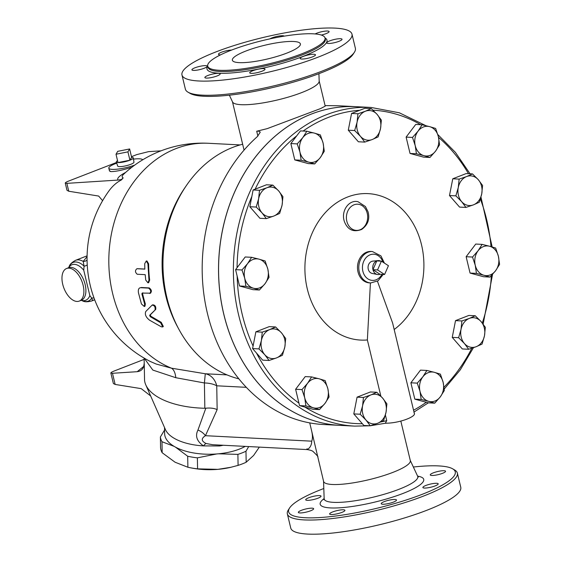 <?xml version="1.0" encoding="UTF-8"?>
<svg xmlns="http://www.w3.org/2000/svg" width="562" height="562" viewBox="0 0 562 562"><rect width="100%" height="100%" fill="white"/><g stroke="black" fill="none" stroke-linecap="round" stroke-linejoin="round"><path stroke-width="0.84" d="M307.091 448.778C305.096 450.815 311.727 448.673 311.706 441.17C312.746 438.739 312.683 435.143 311.517 430.373L323.6 481.409A44.588 8.922 -13.5 0 0 348.482 483.538A44.588 8.922 -13.5 0 0 393 472.34A44.588 8.922 -13.5 0 0 410.309 460.587L400.825 421.1M226.985 374.882L205.285 373.765A17.485 14.183 -87.1 0 1 216.742 385.806A17.485 8.135 -1 0 0 204.406 382.961L204.842 408.258L205.833 408.209L197.943 430.071C195 436.007 196.848 441.282 203.493 445.898A13.116 3.154 113.1 0 1 206.113 443.516L212.598 444.711L306.957 449.565C310.076 450.014 312.1 450.647 313.034 451.462C317.045 455.325 318.605 457.096 317.692 456.773M339.834 425.357A159.545 129.4 -87.1 0 1 339.806 425.357L323.466 424.514A159.545 129.4 92.9 0 1 206.999 311.594A159.545 129.4 92.9 0 1 257.41 136.545L260.283 132.098L258.499 131.094L256.715 131.241L267.168 128.649L320.551 108.585L325.215 106.155L319.174 80.97M242.658 144.237A119.769 97.142 92.9 0 0 186.198 185.818A119.769 97.142 92.9 0 0 178.821 329.184A119.769 97.142 92.9 0 0 238.864 378.844M325.082 105.6L336.764 105.733A159.545 129.4 92.9 0 1 339.87 105.846L356.21 106.689A159.545 129.4 -87.1 0 1 356.238 106.689M229.38 95.189L232.542 101.961A44.588 8.922 -13.5 0 0 258.113 103.633A44.588 8.922 -13.5 0 0 301.822 92.547A44.588 8.922 -13.5 0 0 319.181 81.16L318.921 73.685M309.725 422.898L311.517 430.373M248.706 446.565L245.98 451.23A50.271 23.393 179 0 1 237.895 454.377L218.548 453.801M216.651 453.963L197.381 457.854A50.271 23.393 179 0 1 187.694 456.239L175.47 447.127M174.122 446.368L161.982 441.718A50.271 23.393 179 0 1 160.381 436.962L164.568 430.028M230.849 467.289L230.09 467.465A45.894 21.363 179 0 1 217.866 469.354L230.849 467.289L238.084 465.378A50.271 23.393 -1 0 0 246.17 462.238L253.602 455.473L259.328 447.113M160.381 436.962L160.57 447.97A50.271 23.393 -1 0 0 162.165 452.726L175.063 462.217L187.884 467.247A50.271 23.393 -1 0 0 190.377 467.767A50.271 23.393 -1 0 0 197.571 468.856L217.866 469.354A45.894 21.363 179 0 1 192.19 468.111L190.377 467.767M161.982 441.718L162.165 452.726M187.694 456.239L187.884 467.247M197.381 457.854L197.571 468.856M237.895 454.377L238.084 465.378M245.98 451.23L246.17 462.238M245.25 446.39A45.915 21.37 179 0 1 173.932 446.249A45.915 21.37 179 0 1 164.631 433.653L164.525 427.52M381.394 261.161L388.44 265.707L384.591 274.488L377.545 269.936L381.394 261.161L376.8 260.923A6.997 5.669 92.9 0 0 372.95 269.697L377.545 269.936M379.996 274.249L372.95 269.697A6.997 5.669 92.9 0 0 377.355 274.481A6.997 5.669 92.9 0 0 379.996 274.249L384.591 274.488M372.95 269.697L376.8 260.923A6.997 5.669 92.9 0 1 378.064 260.613A6.997 5.669 92.9 0 1 380.671 261.119M377.355 274.481L372.163 273.427A6.196 5.03 -87.1 0 1 368.068 267.055A6.196 5.03 -87.1 0 1 372.796 261.133L378.064 260.613M127.925 151.866L116.011 154.248L117.711 151.34L129.625 148.958L127.925 151.866L129.927 160.198L118.006 162.58L116.011 154.248M131.627 157.29L129.927 160.198A8.739 1.749 -13.5 0 0 133.32 157.922A8.739 1.749 -13.5 0 0 131.627 157.29L129.625 148.958M117.549 160.669A8.739 1.749 -13.5 0 0 116.327 162.004A8.739 1.749 -13.5 0 0 118.006 162.58A8.739 1.749 -13.5 0 0 129.927 160.198M133.32 157.922L133.953 162.179A8.36 1.672 166.5 0 1 130.7 164.35A8.36 1.672 166.5 0 1 122.418 166.443A8.36 1.672 166.5 0 1 117.697 166.078L116.327 162.004M278.675 190.932L282.939 196.679L282.075 205.095A14.865 12.055 92.9 0 0 278.675 190.932A14.865 12.055 92.9 0 0 266.95 187.75L272.858 185.116L278.675 190.932M279.658 213.434L273.75 216.068A14.865 12.055 92.9 0 0 282.075 205.095L279.658 213.434M266.297 218.618L262.033 212.879A14.865 12.055 92.9 0 0 273.75 216.068L266.297 218.618L259.918 218.295L249.837 206.725L253.118 189.97L259.496 190.3L266.95 187.75A14.865 12.055 92.9 0 0 258.632 198.716L259.496 190.3M256.216 207.055L258.632 198.716A14.865 12.055 92.9 0 0 262.033 212.879L256.216 207.055L249.837 206.725M323.108 143.127L324.295 151.262L320.263 157.634A14.865 12.055 92.9 0 0 323.108 143.127A14.865 12.055 92.9 0 0 314.376 133.11L320.368 134.908L323.108 143.127M314.685 163.928L308.693 162.13A14.865 12.055 92.9 0 0 320.263 157.634L314.685 163.928L308.313 163.598L294.776 159.917L301.148 160.247L299.96 152.112A14.865 12.055 92.9 0 0 308.693 162.13L301.148 160.247M302.806 137.606L306.831 131.227L314.376 133.11A14.865 12.055 92.9 0 0 302.806 137.606A14.865 12.055 92.9 0 0 299.96 152.112L297.221 143.9L302.806 137.606M380.523 128.572L378.107 136.91L372.199 139.545A14.865 12.055 92.9 0 0 380.523 128.572A14.865 12.055 92.9 0 0 377.123 114.409L381.387 120.156L380.523 128.572M364.745 142.095L360.474 136.355A14.865 12.055 92.9 0 0 372.199 139.545L364.745 142.095L358.366 141.772L348.285 130.201L354.657 130.532L357.081 122.193A14.865 12.055 92.9 0 0 360.474 136.355L354.657 130.532M365.398 111.227L371.306 108.592L377.123 114.409A14.865 12.055 92.9 0 0 365.398 111.227A14.865 12.055 92.9 0 0 357.081 122.193L357.945 113.777L365.398 111.227M435.536 151.171L429.951 157.465L423.959 155.667A14.865 12.055 92.9 0 0 435.536 151.171A14.865 12.055 92.9 0 0 438.374 136.657L439.561 144.792L435.536 151.171M416.414 153.784L415.227 145.649A14.865 12.055 92.9 0 0 423.959 155.667L416.414 153.784L410.042 153.454L406.115 137.107L412.494 137.437L418.072 131.143A14.865 12.055 92.9 0 0 415.227 145.649L412.494 137.437M429.642 126.647L435.634 128.445L438.374 136.657A14.865 12.055 92.9 0 0 429.642 126.647A14.865 12.055 92.9 0 0 418.072 131.143L422.104 124.764L429.642 126.647M473.401 204.87L465.94 207.42L461.676 201.681A14.865 12.055 92.9 0 0 473.401 204.87A14.865 12.055 92.9 0 0 481.725 193.897L479.309 202.236L473.401 204.87M455.859 195.857L458.276 187.518A14.865 12.055 92.9 0 0 461.676 201.681L455.859 195.857L449.488 195.534L452.768 178.779L459.147 179.102L466.601 176.552A14.865 12.055 92.9 0 0 458.276 187.518L459.147 179.102M478.325 179.735L482.589 185.481L481.725 193.897A14.865 12.055 92.9 0 0 478.325 179.735A14.865 12.055 92.9 0 0 466.601 176.552L472.509 173.918L478.325 179.735M483.98 275.275L476.436 273.399L475.248 265.264A14.865 12.055 92.9 0 0 483.98 275.275A14.865 12.055 92.9 0 0 495.551 270.786L489.973 277.08L483.98 275.275M472.509 257.045L478.093 250.75A14.865 12.055 92.9 0 0 475.248 265.264L472.509 257.045L466.137 256.722L475.747 244.048L482.119 244.379L489.664 246.261A14.865 12.055 92.9 0 0 478.093 250.75L482.119 244.379M498.396 256.272L499.583 264.407L495.551 270.786A14.865 12.055 92.9 0 0 498.396 256.272A14.865 12.055 92.9 0 0 489.664 246.261L495.656 248.06L498.396 256.272M464.43 343.53L458.613 337.706L461.03 329.374A14.865 12.055 92.9 0 0 464.43 343.53A14.865 12.055 92.9 0 0 476.154 346.719L468.694 349.276L464.43 343.53M461.901 320.958L469.354 318.401A14.865 12.055 92.9 0 0 461.03 329.374L461.901 320.958L455.522 320.628L468.884 315.437L475.262 315.767L481.079 321.59A14.865 12.055 92.9 0 0 469.354 318.401L475.262 315.767M484.479 335.746L482.063 344.084L476.154 346.719A14.865 12.055 92.9 0 0 484.479 335.746A14.865 12.055 92.9 0 0 481.079 321.59L485.343 327.33L484.479 335.746M419.997 391.342L417.257 383.122L422.842 376.828A14.865 12.055 92.9 0 0 419.997 391.342A14.865 12.055 92.9 0 0 428.729 401.352L421.184 399.477L419.997 391.342M426.874 370.456L434.412 372.339A14.865 12.055 92.9 0 0 422.842 376.828L426.874 370.456L420.495 370.126L410.885 382.799L417.257 383.122M440.404 374.137L443.144 382.35A14.865 12.055 92.9 0 0 434.412 372.339L440.404 374.137M440.299 396.863L434.721 403.158L428.729 401.352A14.865 12.055 92.9 0 0 440.299 396.863A14.865 12.055 92.9 0 0 443.144 382.35L444.331 390.485L440.299 396.863M362.581 405.897L363.452 397.482L370.906 394.924A14.865 12.055 92.9 0 0 362.581 405.897A14.865 12.055 92.9 0 0 365.981 420.053L360.165 414.229L362.581 405.897M376.814 392.29L382.631 398.114A14.865 12.055 92.9 0 0 370.906 394.924L376.814 392.29L370.442 391.96L357.074 397.151L363.452 397.482M386.895 403.853L386.031 412.269A14.865 12.055 92.9 0 0 382.631 398.114L386.895 403.853M377.706 423.242L370.246 425.799L365.981 420.053A14.865 12.055 92.9 0 0 377.706 423.242A14.865 12.055 92.9 0 0 386.031 412.269L383.614 420.608L377.706 423.242M307.576 383.298L311.601 376.919L319.146 378.802A14.865 12.055 92.9 0 0 307.576 383.298A14.865 12.055 92.9 0 0 304.73 397.805L301.991 389.592L307.576 383.298M325.138 380.6L327.878 388.82A14.865 12.055 92.9 0 0 319.146 378.802L325.138 380.6M329.065 396.955L325.033 403.326A14.865 12.055 92.9 0 0 327.878 388.82L329.065 396.955M313.463 407.822L305.918 405.94L304.73 397.805A14.865 12.055 92.9 0 0 313.463 407.822A14.865 12.055 92.9 0 0 325.033 403.326L319.455 409.621L313.463 407.822M269.704 329.599L275.612 326.965L281.429 332.781A14.865 12.055 92.9 0 0 269.704 329.599A14.865 12.055 92.9 0 0 261.386 340.565L262.25 332.149L269.704 329.599M285.693 338.528L284.829 346.944A14.865 12.055 92.9 0 0 281.429 332.781L285.693 338.528M282.412 355.282L276.504 357.917A14.865 12.055 92.9 0 0 284.829 346.944L282.412 355.282M264.779 354.727L258.97 348.904L261.386 340.565A14.865 12.055 92.9 0 0 264.779 354.727A14.865 12.055 92.9 0 0 276.504 357.917L269.05 360.467L264.779 354.727M253.118 189.97L266.486 184.786L272.858 185.116M294.776 159.917L290.849 143.57L300.459 130.904L306.831 131.227M290.849 143.57L297.221 143.9M348.285 130.201L351.566 113.447L364.935 108.262L371.306 108.592M351.566 113.447L357.945 113.777M406.115 137.107L415.725 124.434L422.104 124.764M410.042 153.454L423.579 157.135L429.951 157.465M452.768 178.779L466.137 173.588L472.509 173.918M449.488 195.534L459.568 207.097L465.94 207.42M476.436 273.399L470.057 273.069L483.594 276.75L489.973 277.08M470.057 273.069L466.137 256.722M458.613 337.706L452.241 337.383L462.322 348.946L468.694 349.276M452.241 337.383L455.522 320.628M413.997 412.051L428.349 402.828L434.721 403.158M428.349 402.828L414.812 399.146L421.184 399.477M414.812 399.146L410.885 382.799M360.165 414.229L353.793 413.906L363.874 425.469L370.246 425.799M353.793 413.906L357.074 397.151M319.455 409.621L313.076 409.291L304.808 407.043L299.546 405.609L305.918 405.94M299.546 405.609L295.619 389.262L301.991 389.592M295.619 389.262L305.229 376.596L311.601 376.919M269.05 360.467L262.672 360.144L252.591 348.58L258.97 348.904M252.591 348.58L255.872 331.826L262.25 332.149M255.872 331.826L269.24 326.634L275.612 326.965M259.131 259.187L265.123 260.986L267.856 269.205A14.865 12.055 92.9 0 0 259.131 259.187A14.865 12.055 92.9 0 0 247.554 263.683L251.586 257.305L259.131 259.187M269.043 277.34L265.018 283.712A14.865 12.055 92.9 0 0 267.856 269.205L269.043 277.34M259.433 290.006L253.441 288.208A14.865 12.055 92.9 0 0 265.018 283.712L259.433 290.006L253.062 289.676L239.524 285.995L235.597 269.648L241.976 269.978L247.554 263.683A14.865 12.055 92.9 0 0 244.716 278.19L241.976 269.978M245.903 286.325L244.716 278.19A14.865 12.055 92.9 0 0 253.441 288.208L245.903 286.325L239.524 285.995M235.597 269.648L245.208 256.982L251.586 257.305M339.806 425.357A159.545 129.4 -87.1 0 1 218.78 259.37A159.545 129.4 -87.1 0 1 356.21 106.689M385.392 415.044L386.74 420.657L385.293 423.256L370.344 425.764M380.867 396.189L367.365 339.961A73.32 59.467 -87.1 0 1 307.836 245.622A73.32 59.467 -87.1 0 1 401.879 208.952A73.32 59.467 -87.1 0 1 394.18 329.508M384.928 423.305L387.344 423.165C400.411 422.821 417.559 416.161 414.025 412.81M377.439 281.218L392.627 323.045L414.306 413.351M367.365 339.961L370.428 282.883M370.744 282.946L369.445 282.883A15.736 12.764 -87.1 0 1 357.509 266.507A15.736 12.764 -87.1 0 1 371.068 251.453L372.36 251.516A15.736 12.764 92.9 0 0 367.955 252.24A15.736 12.764 92.9 0 0 358.858 269.317A15.736 12.764 92.9 0 0 370.744 282.946L378.093 280.789L383.256 274.418M365.335 206.451L368.04 211.776C370 219.054 367.885 224.94 361.703 229.422C353.737 232.464 348.075 230.097 344.703 222.334C340.228 211.733 348.742 199.236 358.064 201.73L365.426 206.542L368.04 211.776M354.671 426.122L339.855 425.357A159.545 129.4 -87.1 0 1 218.829 259.37A159.545 129.4 -87.1 0 1 356.266 106.689L371.075 107.447A159.545 129.4 92.9 0 0 233.637 260.136A159.545 129.4 92.9 0 0 354.671 426.122L370.112 425.792M155.07 309.76C155.421 306.873 154.431 305.335 152.091 305.145L145.804 311.46C144.61 314.306 145.846 317.207 149.527 320.164L161.357 326.838L162.741 326.958L160.627 322.771L150.237 316.673L149.647 315.289L155.723 309.395L150.279 314.875L150.869 316.251L161.238 322.307L163.331 326.452L162.741 326.958M155.723 309.395C156.081 306.522 155.091 304.997 152.752 304.815L152.091 305.145M144.708 263.69L146.275 260.993L147.925 263.852L148.958 280.22L147.968 282.841L145.741 280.059L145.193 274.656L137.247 274.249C135.028 272.303 134.915 270.462 136.903 268.727L144.841 269.135L144.708 263.69M137.339 268.685L144.834 269.036M146.275 260.993L146.984 260.993L148.635 263.831A115.4 93.594 92.9 0 0 149.661 280.073L148.67 282.679L147.968 282.841M149.632 293.469C151.319 291.797 150.96 290.013 148.558 288.109L140.612 287.702C138.695 287.927 137.978 289.662 138.477 292.893L141.448 303.979L144.329 306.522L144.666 304.14L141.884 293.898L142.2 293.083L150.665 293.167M141.308 287.498L149.246 287.906C151.649 289.795 152.007 291.566 150.321 293.216M142.888 292.837L142.565 293.645A115.4 93.594 92.9 0 0 145.326 303.81L144.989 306.171L144.329 306.522M102.607 200.676L98.659 196.061L68.761 191.242L66.871 183.36L118.097 180.065L121.427 179.51L123.169 177.88A55.055 7.875 164.2 0 1 123.542 174.332L123.542 174.332A115.4 115.4 0 0 1 208.39 143.282A115.4 93.594 92.9 0 0 138.659 175.801A115.4 93.594 92.9 0 0 171.515 368.194L156.194 364.043L150.419 361.528A115.4 115.4 0 0 1 108.88 191.003A102.79 56.502 -111.2 0 1 121.518 179.868L121.427 179.51M160.985 150.841L148.565 151.642L136.791 154.599L131.473 156.665M66.871 183.36L65.255 183.086C65.241 182.636 66.393 181.955 68.712 181.034L116.489 162.488M110.833 171.6A17.485 3.498 -13.5 0 1 109.407 170.644L110.833 171.6C115.428 171.656 122.439 170.202 131.873 167.23M65.255 183.086L66.99 190.314L68.761 191.242M123.169 177.88A111.388 90.341 92.9 0 0 121.518 179.868M116.713 163.156A17.485 3.498 -13.5 0 0 115.603 163.57A17.485 3.498 -13.5 0 0 108.817 168.179A17.485 3.498 -13.5 0 0 134.69 165.123M142.72 159.798A17.485 3.498 -13.5 0 0 133.503 159.123M150.665 395.964L141.21 388.644L115.147 384.443L112.47 373.287L137.191 371.693C141.498 371.18 143.851 368.454 144.258 363.523L144.209 363.284C143.879 366.01 143.408 367.562 142.79 367.941M112.47 373.287L110.855 373.006C110.833 372.564 111.986 371.882 114.311 370.962L144.146 359.378M110.855 373.006L113.376 383.516L115.147 384.443M144.258 363.523L144.539 380.151A65.129 30.313 179 0 0 145.783 384.858A65.129 30.313 179 0 0 204.842 408.258M223.304 445.259L219.637 445.961L203.493 445.898A45.915 21.37 179 0 1 173.791 438.065A45.915 21.37 179 0 1 165.411 429.537L145.783 384.858M81.237 300.326L82.558 300.853C84.335 301.984 87.279 302.054 91.374 301.077A21.855 12.013 -111.2 0 0 92.582 300.459L94.493 299.968A5.248 5.086 -93 0 0 92.582 300.459L91.732 298.099A5.248 4.018 -32.5 0 1 94.072 298.141M87.075 256.651L83.204 261.4A5.248 4.587 -163.6 0 0 87.068 260.051M68.726 267.674L68.613 267.716A17.485 9.61 -111.2 0 1 83.9 280.529A17.485 9.61 -111.2 0 1 81.272 300.312A19.052 10.474 -111.2 0 0 89.836 295.584L83.752 270.238A19.052 10.474 -111.2 0 0 68.627 267.709M89.836 295.584L91.732 298.099A20.759 11.409 -111.2 0 1 82.558 300.853M87.229 264.807A5.248 2.452 0.2 0 1 84.061 266.156L83.752 270.238M83.204 261.4L84.061 266.156A20.759 11.409 -111.2 0 0 69.196 266.437C69.744 264.407 71.866 262.37 75.554 260.325A21.855 12.013 -111.2 0 1 83.204 261.4M205.833 408.209C210.385 407.759 214.157 408.23 217.15 409.621L216.742 385.806L246.289 387.323M205.285 373.765L204.406 382.961L175.787 377.706A17.485 8.627 100.6 0 0 171.515 368.194L205.285 373.765M186.198 185.818L184.477 188.354A115.4 93.594 92.9 0 0 177.367 326.487L178.821 329.184M62.712 284.267A17.485 9.61 -111.2 0 0 79.256 301.091A17.485 9.61 -111.2 0 0 81.883 281.316A17.485 9.61 -111.2 0 0 66.597 268.495A17.485 9.61 -111.2 0 0 62.712 284.267M144.209 363.284L144.125 358.092L152.836 370.077L175.787 377.706M219.475 445.062A13.116 0.436 -103.9 0 0 219.637 445.961M206.113 443.516C201.245 441.1 201.027 438.493 205.446 435.698A13.116 9.877 27.7 0 0 197.943 430.071M187.996 92.168L190.04 93.362A85.677 17.141 -13.5 0 0 320.825 72.955A85.677 17.141 -13.5 0 0 353.147 54.205L354.425 52.21A87.419 17.492 166.5 0 1 321.45 71.346A87.419 17.492 166.5 0 1 187.996 92.168A87.419 17.492 166.5 0 1 185.369 89.126L181.969 74.964A87.419 17.492 -13.5 0 0 230.757 79.144A87.419 17.492 -13.5 0 0 318.05 57.184A87.419 17.492 -13.5 0 0 351.988 34.149A87.419 17.492 -13.5 0 0 262.897 37.549A87.419 17.492 -13.5 0 0 181.969 74.964M351.988 34.149L355.381 48.304A87.419 17.492 166.5 0 1 354.425 52.21M269.893 38.876A7.868 1.574 166.5 0 1 278 36.207A7.868 1.574 166.5 0 1 284.189 36.151M315.142 33.938A7.868 1.574 166.5 0 1 323.543 31.367A7.868 1.574 166.5 0 1 329.093 31.57A7.868 1.574 166.5 0 1 321.331 35.048M329.782 40.85A7.868 1.574 166.5 0 1 337.636 38.876A7.868 1.574 166.5 0 1 342.026 39.256A7.868 1.574 166.5 0 1 334.748 42.621A7.868 1.574 166.5 0 1 326.726 42.93A7.868 1.574 166.5 0 1 329.782 40.85M308.917 54.809A7.868 1.574 166.5 0 1 315.486 54.823A7.868 1.574 166.5 0 1 308.201 58.188A7.868 1.574 166.5 0 1 300.185 58.497A7.868 1.574 166.5 0 1 308.917 54.809M263.487 68.62A7.868 1.574 166.5 0 1 265.011 69.161A7.868 1.574 166.5 0 1 257.726 72.526A7.868 1.574 166.5 0 1 249.704 72.835A7.868 1.574 166.5 0 1 254.762 70.074A7.868 1.574 166.5 0 1 263.487 68.62M220.1 74.191A7.868 1.574 166.5 0 1 212.155 77.401A7.868 1.574 166.5 0 1 204.863 77.542A7.868 1.574 166.5 0 1 212.148 74.177A7.868 1.574 166.5 0 1 220.163 73.868A7.868 1.574 166.5 0 1 220.1 74.191M204.175 68.262A7.868 1.574 166.5 0 1 196.321 70.236A7.868 1.574 166.5 0 1 191.923 69.864A7.868 1.574 166.5 0 1 199.208 66.492A7.868 1.574 166.5 0 1 207.23 66.19A7.868 1.574 166.5 0 1 204.175 68.262M220.55 54.844A7.868 1.574 166.5 0 1 218.47 54.289A7.868 1.574 166.5 0 1 223.065 51.676A7.868 1.574 166.5 0 1 231.607 50.067M301.618 53.875A60.324 12.069 -13.5 0 0 325.033 37.977A60.324 12.069 -13.5 0 0 263.564 40.324A60.324 12.069 -13.5 0 0 207.722 66.14A60.324 12.069 -13.5 0 0 241.386 69.021A60.324 12.069 -13.5 0 0 301.618 53.875M286.81 53.109A34.97 6.997 166.5 0 1 251.888 61.89A34.97 6.997 166.5 0 1 232.373 60.218A34.97 6.997 166.5 0 1 264.744 45.255A34.97 6.997 166.5 0 1 300.382 43.892A34.97 6.997 166.5 0 1 286.81 53.109M413.351 467.015A85.677 17.141 166.5 0 1 452.691 468.841A85.677 17.141 166.5 0 1 422.006 494.398A85.677 17.141 166.5 0 1 328.903 516.801A85.677 17.141 166.5 0 1 289.585 507.999A85.677 17.141 166.5 0 1 323.81 488.511M435.143 485.905A7.868 1.574 166.5 0 1 427.282 487.886A7.868 1.574 166.5 0 1 422.891 487.507A7.868 1.574 166.5 0 1 425.947 485.435A7.868 1.574 166.5 0 1 433.801 483.461A7.868 1.574 166.5 0 1 438.191 483.833A7.868 1.574 166.5 0 1 435.143 485.905M445.49 471.574A7.868 1.574 166.5 0 1 437.545 474.785A7.868 1.574 166.5 0 1 430.26 474.925A7.868 1.574 166.5 0 1 430.323 474.602A7.868 1.574 166.5 0 1 438.269 471.392A7.868 1.574 166.5 0 1 445.561 471.251A7.868 1.574 166.5 0 1 445.49 471.574M308.77 497.735A7.868 1.574 166.5 0 1 316.624 495.754A7.868 1.574 166.5 0 1 321.014 496.134A7.868 1.574 166.5 0 1 317.966 498.206A7.868 1.574 166.5 0 1 310.105 500.18A7.868 1.574 166.5 0 1 305.714 499.808A7.868 1.574 166.5 0 1 308.77 497.735M298.422 512.066A7.868 1.574 166.5 0 1 306.36 508.856A7.868 1.574 166.5 0 1 313.652 508.715A7.868 1.574 166.5 0 1 313.589 509.039A7.868 1.574 166.5 0 1 305.644 512.249A7.868 1.574 166.5 0 1 298.352 512.389A7.868 1.574 166.5 0 1 298.422 512.066M331.144 514.546A7.868 1.574 166.5 0 1 329.62 513.998A7.868 1.574 166.5 0 1 334.678 511.237A7.868 1.574 166.5 0 1 343.403 509.783A7.868 1.574 166.5 0 1 344.928 510.324A7.868 1.574 166.5 0 1 339.87 513.085A7.868 1.574 166.5 0 1 331.144 514.546M387.78 503.707A7.868 1.574 166.5 0 1 381.212 503.692A7.868 1.574 166.5 0 1 389.944 500.004A7.868 1.574 166.5 0 1 396.512 500.018A7.868 1.574 166.5 0 1 387.78 503.707M289.585 507.999L288.306 509.994A87.419 17.492 -13.5 0 0 287.351 513.893L290.751 528.055A87.419 17.492 -13.5 0 0 339.539 532.228A87.419 17.492 -13.5 0 0 426.825 510.275A87.419 17.492 -13.5 0 0 460.763 487.24L457.363 473.078A87.419 17.492 -13.5 0 0 454.735 470.036L452.691 468.841M287.351 513.893A87.419 17.492 -13.5 0 0 336.139 518.073A87.419 17.492 -13.5 0 0 423.425 496.113A87.419 17.492 -13.5 0 0 457.363 473.078M256.715 131.241L257.881 136.109M386.74 420.657A156.924 127.272 -87.1 0 1 380.86 421.929M362.342 423.713A156.924 127.272 -87.1 0 1 304.808 407.043M298.949 403.13A156.924 127.272 -87.1 0 1 256.511 353.077M253.09 346.037A156.924 127.272 -87.1 0 1 237.129 276.005M237.059 267.73A156.924 127.272 -87.1 0 1 251.846 196.489M255.148 189.183A156.924 127.272 -87.1 0 1 296.722 135.828M303.108 131.037A156.924 127.272 -87.1 0 1 359.736 110.278M373.028 110.18A156.924 127.272 -87.1 0 1 420.692 124.694M438.543 137.381A156.924 127.272 -87.1 0 1 468.483 173.707M480.405 199.032A156.924 127.272 -87.1 0 1 491.026 246.641M491.385 275.633A156.924 127.272 -87.1 0 1 482.301 323.045M471.813 348.271A156.924 127.272 -87.1 0 1 444.015 387.141M426.291 402.273A156.924 127.272 -87.1 0 1 413.555 410.218M360.045 229.788A13.116 10.636 -87.1 0 1 347.407 223.121A13.116 10.636 -87.1 0 1 351.11 206.577A13.116 10.636 -87.1 0 1 364.871 208.214A13.116 10.636 -87.1 0 1 360.045 229.788M381.942 274.347A13.116 10.636 -87.1 0 1 364.513 275.303A13.116 10.636 -87.1 0 1 370.084 254.818A13.116 10.636 -87.1 0 1 382.968 262.173M161.238 322.307L160.627 322.771M150.869 316.251L150.237 316.673M150.279 314.875L149.647 315.289M148.635 263.831L147.925 263.852M149.661 280.073L148.958 280.22M149.246 287.906L148.558 288.109M145.326 303.81L144.666 304.14M142.565 293.645L141.884 293.898M125.684 172.372A60.057 8.592 -15.8 0 0 118.097 180.065M143.605 366.543L137.191 371.693M311.706 441.17L205.446 435.698L217.15 409.621M207.715 66.098A61.722 12.35 -13.5 0 0 235.766 72.575A61.722 12.35 -13.5 0 0 303.03 56.411A61.722 12.35 -13.5 0 0 325.019 37.935M325.033 37.977L325.314 39.143A60.324 12.069 166.5 0 1 301.899 55.041A60.324 12.069 166.5 0 1 241.667 70.187A60.324 12.069 166.5 0 1 208.003 67.307L207.722 66.14M324.155 498.578A53.257 10.657 -13.5 0 0 340.073 507.781A53.257 10.657 -13.5 0 0 403.066 493.422A53.257 10.657 -13.5 0 0 417.615 476.14M418.311 477.075L417.643 476.197A48.114 9.624 166.5 0 1 399.097 489.249A48.114 9.624 166.5 0 1 350.196 501.445A48.114 9.624 166.5 0 1 324.155 498.642L323.958 499.723M244.063 150.103L232.464 101.792M444.219 389.037L460.257 369.866L473.457 347.709M483.144 324.133L492.551 274.382M492.164 246.964L480.974 197.093M470.071 173.791L455.403 152.372L437.812 134.543M425.87 125.67L399.371 112.807L371.075 107.447M384.415 263.114L380.924 255.886L372.36 251.516M109.407 170.644L108.817 168.179M79.256 301.091L81.378 300.27M68.578 267.723L69.196 266.437M208.39 143.282L240.129 144.919M68.613 267.716L66.597 268.495M87.089 255.851L75.554 260.325M93.903 300.094L91.374 301.077M323.557 481.227L324.155 498.642M410.267 460.411L417.643 476.197"/></g></svg>
